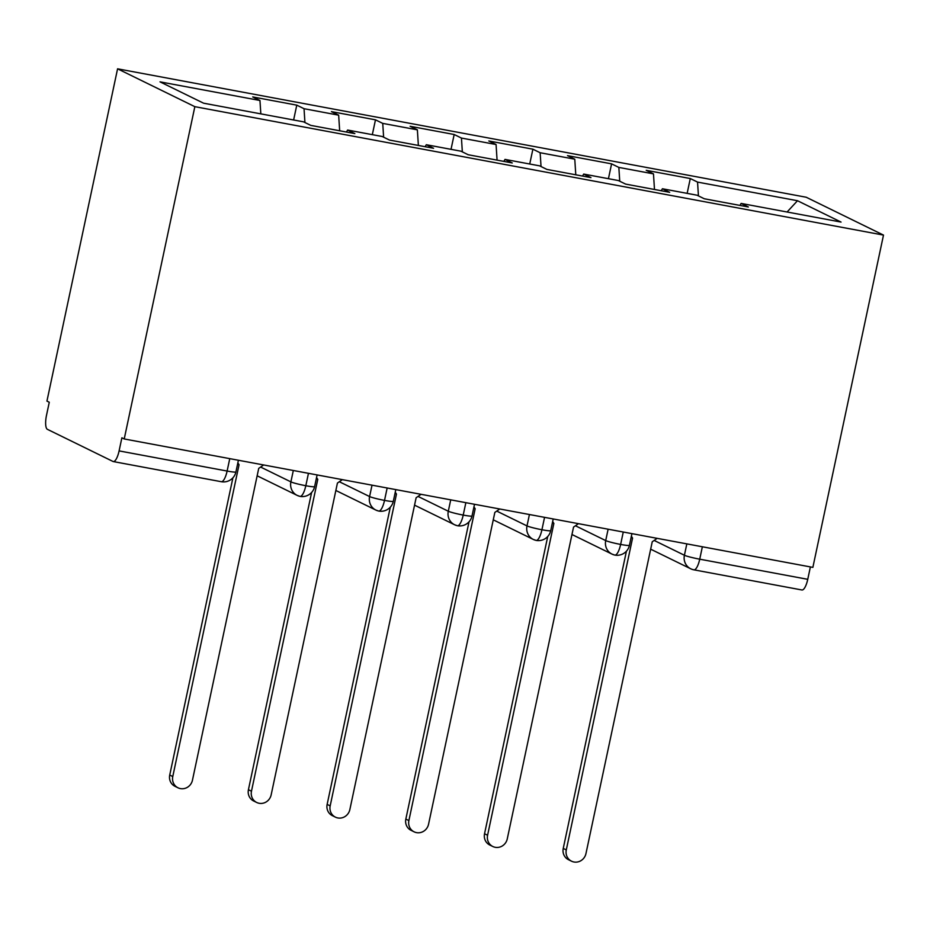 <?xml version="1.0" encoding="UTF-8"?>
<svg xmlns="http://www.w3.org/2000/svg" width="930" height="930" viewBox="0 0 930 930"><rect width="100%" height="100%" fill="white"/><g stroke="black" fill="none" stroke-linecap="round" stroke-linejoin="round"><path stroke-width="1.4" d="M220.991 481.601A12.59 3.778 -79.4 0 0 221.294 481.705L113.274 461.559A12.59 3.778 -79.4 0 1 112.972 461.454L47.407 429.335A12.59 3.778 -79.4 0 1 46.5 415.338L49.278 402.248L46.942 401.097L117.575 68.82L806.217 197.241L883.5 235.092L194.847 106.671L117.575 68.82M259.958 100.487L160.006 81.852L203.565 103.184L303.517 121.83L310.783 125.387L354.853 133.606L347.599 130.049L382.218 136.501L389.484 140.058L433.554 148.277L426.3 144.72L460.931 151.183L468.185 154.74L512.256 162.959L505.002 159.402L539.633 165.854L546.887 169.411L590.957 177.63L583.703 174.073L618.334 180.536L625.588 184.094L669.67 192.312L662.404 188.755L697.035 195.207L704.289 198.764L748.371 206.983L741.105 203.426L841.057 222.072L797.498 200.729L697.547 182.094L690.293 178.537L646.222 170.318L653.476 173.875L618.845 167.412L611.591 163.854L567.509 155.636L574.775 159.193L540.144 152.741L532.89 149.184L488.808 140.965L496.074 144.522L461.443 138.059L454.177 134.501L410.107 126.282L417.372 129.84L382.742 123.388L375.476 119.831L331.406 111.612L338.66 115.169L304.04 108.705L296.775 105.148L252.704 96.929L259.958 100.487L260.83 113.867M304.04 108.705L304.924 122.516M338.66 115.169L339.671 130.77M382.742 123.388L383.625 137.187M417.372 129.84L418.372 145.452M347.599 130.049L346.437 132.037M461.443 138.059L462.338 151.869M496.074 144.522L497.073 160.123M426.3 144.72L425.15 146.708M540.144 152.741L541.039 166.551M574.775 159.193L575.786 174.805M505.002 159.402L503.851 161.39M618.845 167.412L619.74 181.222M653.476 173.875L654.488 189.476M583.703 174.073L582.552 176.061M702.359 546.77L699.732 559.186L807.752 579.32L810.39 566.916M807.752 579.32A12.59 3.778 100.6 0 1 801.927 589.98L693.908 569.834A12.59 3.778 100.6 0 0 699.732 559.186A12.59 1 -168 0 1 684.41 555.257L686.828 543.876M697.547 182.094L698.442 195.905M797.498 200.729L787.082 212.005M662.404 188.755L661.253 190.743M113.274 461.559A12.59 3.778 -79.4 0 0 119.098 450.899L121.877 437.809L124.225 438.96L194.847 106.671M124.225 438.96L812.867 567.381L883.5 235.092M741.105 203.426L739.955 205.414M690.293 178.537L687.142 193.37M571.962 534.506L611.975 554.094A12.59 11.962 -63.9 0 0 614.509 554.989A12.59 3.778 -79.4 0 0 614.765 555.082A12.59 3.778 -79.4 0 0 620.636 544.434L623.263 532.018M575.438 525.764L605.709 540.586A12.59 11.962 -63.9 0 0 611.975 554.094L614.765 555.082A12.59 3.778 -79.4 0 0 614.811 555.082A12.59 12.59 0 0 0 629.436 545.329A12.59 1 -168 0 1 620.636 544.434A12.59 1 -168 0 1 605.709 540.586L608.127 529.193M611.591 163.854L608.441 178.688M532.89 149.184L529.728 164.006M454.177 134.501L451.027 149.335M375.476 119.831L372.325 134.652M296.775 105.148L293.624 119.982M493.26 519.824L533.274 539.423A12.59 11.962 -63.9 0 0 535.808 540.307A12.59 3.778 -79.4 0 0 536.064 540.4A12.59 3.778 -79.4 0 0 541.923 529.751L544.562 517.347M496.736 511.093L526.996 525.915A12.59 11.962 -63.9 0 0 533.274 539.423L536.064 540.4A12.59 3.778 -79.4 0 0 536.11 540.411A12.59 12.59 0 0 0 550.734 530.646A12.59 1 -168 0 1 541.923 529.751A12.59 1 -168 0 1 527.008 525.903L529.426 514.523M414.559 505.153L454.561 524.741A12.59 11.962 -63.9 0 0 457.107 525.636A12.59 3.778 -79.4 0 0 457.362 525.729A12.59 3.778 -79.4 0 0 463.221 515.081L465.86 502.665M418.035 496.411L448.295 511.233A12.59 11.962 -63.9 0 0 454.561 524.741L457.362 525.729A12.59 3.778 -79.4 0 0 457.409 525.729A12.59 12.59 0 0 0 472.022 515.976A12.59 1 -168 0 1 463.221 515.081A12.59 1 -168 0 1 448.307 511.233L450.725 499.84M335.858 490.47L375.86 510.07A12.59 11.962 -63.9 0 0 378.405 510.954A12.59 3.778 -79.4 0 0 378.661 511.047A12.59 3.778 -79.4 0 0 384.52 500.398L387.159 487.994M339.334 481.74L369.594 496.562A12.59 11.962 -63.9 0 0 375.86 510.07L378.661 511.047A12.59 3.778 -79.4 0 0 378.696 511.058A12.59 12.59 0 0 0 393.32 501.293A12.59 1 -168 0 1 384.52 500.398A12.59 1 -168 0 1 369.594 496.55L372.023 485.169M257.157 475.8L297.158 495.388A12.59 11.962 -63.9 0 0 299.693 496.283A12.59 3.778 -79.4 0 0 299.96 496.376A12.59 3.778 -79.4 0 0 305.819 485.727L308.458 473.312M260.632 467.058L290.892 481.88A12.59 11.962 -63.9 0 0 297.158 495.388L299.96 496.376A12.59 3.778 -79.4 0 0 299.995 496.376A12.59 12.59 0 0 0 314.619 486.623A12.59 1 -168 0 1 305.819 485.727A12.59 1 -168 0 1 290.892 481.88L293.322 470.487M571.508 861.18L568.463 859.692A10.497 9.974 -63.9 0 1 563.243 848.427L566.289 849.927A10.497 9.974 116.1 0 0 571.508 861.18A10.497 9.974 116.1 0 0 585.958 853.589L652.244 541.772L657.15 538.342M563.243 848.427L626.425 551.188M566.289 849.927L632.563 538.098L631.365 536.215M632.563 538.098L631.121 537.389M492.807 846.498L489.761 845.01A10.497 9.974 -63.9 0 1 484.542 833.757L487.587 835.245A10.497 9.974 116.1 0 0 492.807 846.498A10.497 9.974 116.1 0 0 507.257 838.918L573.543 527.101L578.448 523.66M484.542 833.757L547.724 536.517M487.587 835.245L553.862 523.427L552.664 521.544M553.862 523.427L552.42 522.718M414.106 831.827L411.06 830.339A10.497 9.974 -63.9 0 1 405.84 819.074L408.886 820.574A10.497 9.974 116.1 0 0 414.106 831.827A10.497 9.974 116.1 0 0 428.556 824.236L494.841 512.418L499.747 508.989M405.84 819.074L469.022 521.835M408.886 820.574L475.16 508.745L473.963 506.862M475.16 508.745L473.719 508.036M335.404 817.144L332.359 815.657A10.497 9.974 -63.9 0 1 327.139 804.404L330.173 805.892A10.497 9.974 116.1 0 0 335.404 817.144A10.497 9.974 116.1 0 0 349.854 809.565L416.129 497.736L421.046 494.307M327.139 804.404L390.309 507.164M330.173 805.892L396.459 494.074L395.262 492.191M396.459 494.074L395.006 493.365M256.703 802.474L253.657 800.986A10.497 9.974 -63.9 0 1 248.426 789.721L251.472 791.221A10.497 9.974 116.1 0 0 256.703 802.474A10.497 9.974 116.1 0 0 271.153 794.883L337.427 483.065L342.345 479.636M248.426 789.721L311.608 492.482M251.472 791.221L317.758 479.392L316.56 477.509M317.758 479.392L316.305 478.683M177.99 787.791L174.956 786.303A10.497 9.974 -63.9 0 1 169.725 775.05L172.771 776.538A10.497 9.974 116.1 0 0 177.99 787.791A10.497 9.974 116.1 0 0 192.452 780.212L258.726 468.383L263.643 464.954M169.725 775.05L232.907 477.811M172.771 776.538L239.056 464.721L237.859 462.838M239.056 464.721L237.603 464.012M119.098 450.899L227.118 471.045L229.756 458.641M235.918 471.94A12.59 12.59 0 0 1 221.294 481.705A12.59 3.778 -79.4 0 0 227.118 471.045A12.59 1 -168 0 0 235.918 471.94L238.406 460.245M654.15 540.435L684.41 555.257A12.59 11.962 -63.9 0 0 690.676 568.765A12.59 12.59 0 0 0 693.908 569.834M693.606 569.741A12.59 11.962 -63.9 0 1 690.676 568.765L650.675 549.177M629.436 545.329L631.923 533.634M550.734 530.646L553.211 518.952M472.022 515.976L474.509 504.281M393.32 501.293L395.808 489.599M314.619 486.623L317.107 474.928"/></g></svg>
